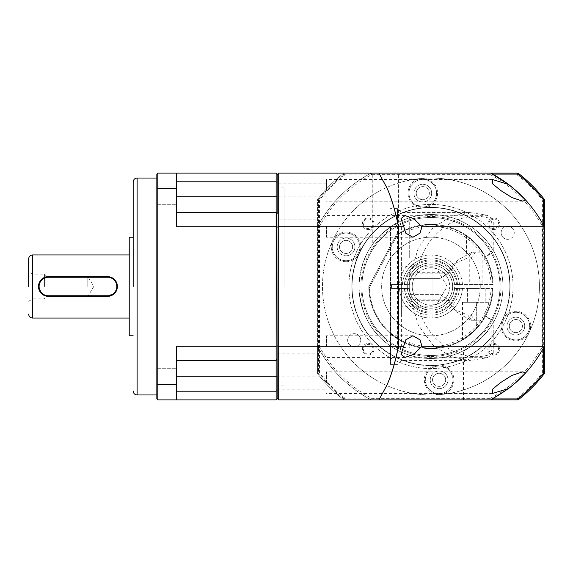 <?xml version="1.0" encoding="UTF-8"?>
<svg xmlns="http://www.w3.org/2000/svg" width="573" height="573" viewBox="0 0 573 573"><rect width="100%" height="100%" fill="white"/><g stroke="black" fill="none" stroke-linecap="round" stroke-linejoin="round"><path stroke-width="0.43" stroke-dasharray="2.87 2.15" d="M133.172 286.5L133.172 181.978L133.187 286.5M28.65 286.5L28.65 258.889L28.65 286.5M176.556 377.141L176.556 386.016L176.556 377.141M156.837 377.141L156.837 386.016L156.837 377.141M176.556 195.859L176.556 186.984L176.556 195.859M156.837 195.859L156.837 186.984L156.837 195.859M156.837 286.5L156.837 178.038L156.837 286.5M129.226 335.799L129.226 237.201M117.393 286.5L117.2 288.441M115.725 291.986L107.531 296.363L48.368 296.363L41.392 293.469M113.017 278.306L117.2 284.573M32.919 286.5L32.919 274.173L32.919 286.5M44.429 286.5L44.429 274.173L44.429 286.5M45.847 286.5L45.847 276.537L45.847 286.5M87.812 286.5L87.812 276.537L87.812 286.5M344.545 397.92A141.001 141.001 0 0 1 319.533 372.916L319.533 200.084A141.001 141.001 0 0 1 344.545 175.08L517.369 175.08A141.001 141.001 0 0 1 542.38 200.084L542.38 372.916A141.001 141.001 0 0 1 517.369 397.92L344.545 397.92L343.872 399.897L371.182 399.897C347.918 387.412 330.041 369.542 317.564 346.278A128.187 128.187 0 0 0 371.182 399.897L278.707 399.897L277.131 398.314L277.131 390.693L277.131 398.908L276.143 399.897L276.143 391.201L277.131 390.693L277.131 359.464L277.131 376.232L176.556 376.232L176.556 391.201L176.556 360.453L176.556 376.232M277.131 346.035L277.131 359.464L276.143 360.453L276.143 391.201L176.556 391.201L176.556 399.897L157.819 399.897L156.837 398.908L156.837 188.861L157.819 188.496L157.819 384.504L176.556 384.504L176.556 346.278L277.131 346.035L277.131 226.965L276.143 226.722L276.143 360.453L277.131 359.464L277.131 345.884L278.707 346.278L317.564 346.278L317.564 226.722L317.564 346.278L319.14 345.884A126.604 126.604 0 0 0 371.569 398.314L490.338 398.314L490.732 399.897A128.187 128.187 0 0 0 544.35 346.278L544.35 226.722A128.187 128.187 0 0 0 490.732 173.103L490.338 174.686L371.569 174.686A126.604 126.604 0 0 0 319.14 227.116L319.14 345.884M277.131 398.314L277.131 174.686L277.131 182.307L276.143 181.799L176.556 181.799L176.556 226.722L176.556 212.547L176.556 226.722L276.143 226.722L276.143 212.547L277.131 213.536L277.131 196.768L276.143 196.768L276.143 173.103L277.131 174.092L277.131 226.965M176.556 188.496L157.819 188.496L157.819 173.103L176.556 173.103L176.556 196.768L276.143 196.768L276.143 212.547L277.131 213.536L277.131 345.884M276.902 213.306L276.143 212.547L176.556 212.547L276.143 212.547L176.556 212.547L176.556 196.768L176.556 212.547M176.556 360.453L176.556 346.278L176.556 360.453L276.143 360.453L176.556 360.453L276.143 360.453L276.902 359.694M276.143 399.897L176.556 399.897L176.556 391.201M176.556 173.103L276.143 173.103M176.556 196.768L176.556 181.799M176.556 384.504L176.556 399.897M157.819 399.897L157.819 384.504L156.837 384.139M157.819 173.103L156.837 174.092L156.837 188.861M129.226 286.5L129.226 254.949L129.226 286.5M38.513 286.5L38.706 284.559M40.182 281.014L41.399 279.524M48.368 276.637L107.531 276.637M430.953 335.799A49.299 49.299 0 0 0 480.26 286.5A49.299 49.299 0 0 0 430.953 237.201A49.299 49.299 0 0 1 480.26 286.5A49.299 49.299 0 0 1 430.953 335.799A49.299 49.299 0 0 1 381.654 286.5A49.299 49.299 0 0 1 430.953 237.201A49.299 49.299 0 0 0 381.654 286.5A49.299 49.299 0 0 0 430.953 335.799M430.953 365.381A78.881 78.881 0 0 0 509.841 286.5A78.881 78.881 0 0 0 430.953 207.619A78.881 78.881 0 0 0 352.073 286.5A78.881 78.881 0 0 0 430.953 365.381A78.881 78.881 0 0 0 509.841 286.5A78.881 78.881 0 0 0 430.953 207.619A78.881 78.881 0 0 0 352.073 286.5A78.881 78.881 0 0 0 430.953 365.381M456.516 288.47L454.539 288.47C452.512 300.854 445.307 308.059 432.93 310.086L432.93 312.063A25.635 25.635 0 0 0 456.516 288.47L457.505 288.47A26.623 26.623 0 0 1 430.953 313.123A26.623 26.623 0 0 1 404.402 288.47A26.623 26.623 0 0 0 428.984 313.051A26.623 26.623 0 0 1 404.402 288.47L400.57 288.47A1.97 1.97 0 0 1 399.445 288.119A1.97 1.97 0 0 0 400.57 288.47L409.351 288.47A21.695 21.695 0 0 1 409.351 284.53L400.57 284.53A1.97 1.97 0 0 0 399.445 284.881A31.551 31.551 0 0 1 429.335 254.985A31.551 31.551 0 0 0 399.445 284.881A1.97 1.97 0 0 1 400.57 284.53L404.402 284.53A26.623 26.623 0 0 1 428.984 259.949L428.984 260.937A25.635 25.635 0 0 0 405.398 284.53L404.402 284.53A26.623 26.623 0 0 1 428.984 259.949L428.984 264.898A21.695 21.695 0 0 1 432.93 264.898L432.93 256.11A1.97 1.97 0 0 0 432.579 254.985A31.551 31.551 0 0 1 462.468 284.881A31.551 31.551 0 0 0 432.579 254.985A1.97 1.97 0 0 1 432.93 256.11L432.93 259.949A26.623 26.623 0 0 1 457.505 284.53L456.516 284.53A25.635 25.635 0 0 0 432.93 260.937L432.93 259.949A26.623 26.623 0 0 1 457.505 284.53L459.482 284.53A28.593 28.593 0 0 0 430.953 257.907A28.593 28.593 0 0 0 402.425 284.53L391.517 284.53L391.517 288.47L402.425 288.47A28.593 28.593 0 0 0 430.953 315.093A28.593 28.593 0 0 0 459.482 288.47L492.451 288.47A61.526 61.526 0 0 1 430.459 348.026A61.526 61.526 0 0 1 369.435 287.474L397.361 234.951A61.526 61.526 0 0 1 492.451 284.53L459.482 284.53A28.593 28.593 0 0 0 430.953 257.907A28.593 28.593 0 0 0 402.425 284.53L391.517 284.53L391.517 288.47L405.398 288.47A25.635 25.635 0 0 0 428.984 312.063L428.984 316.89A1.97 1.97 0 0 0 429.335 318.015A31.551 31.551 0 0 1 399.445 288.119A31.551 31.551 0 0 0 429.335 318.015A1.97 1.97 0 0 1 428.984 316.89L428.984 310.086C416.6 308.059 409.394 300.854 407.374 288.47L405.398 288.47M432.93 312.063L432.93 313.051A26.623 26.623 0 0 0 457.505 288.47A26.623 26.623 0 0 1 432.93 313.051L432.93 316.89A1.97 1.97 0 0 1 432.579 318.015A31.551 31.551 0 0 0 462.468 288.119A31.551 31.551 0 0 1 432.579 318.015A1.97 1.97 0 0 0 432.93 316.89L432.93 308.102A21.695 21.695 0 0 1 409.351 288.47A21.695 21.695 0 0 0 428.984 308.102M430.953 308.195A21.695 21.695 0 0 1 409.265 286.5A21.695 21.695 0 0 1 430.953 264.805A21.695 21.695 0 0 1 452.649 286.5A21.695 21.695 0 0 1 430.953 308.195M432.93 260.937L432.93 262.914C445.307 264.941 452.512 272.146 454.539 284.53L492.451 284.53A61.526 61.526 0 0 0 397.361 234.951L396.91 234.543L397.361 234.951L369.435 287.474A61.526 61.526 0 0 0 430.459 348.026A61.526 61.526 0 0 0 492.451 288.47L493.045 288.47A62.12 62.12 0 0 1 430.38 348.62A62.12 62.12 0 0 1 368.84 287.331L369.435 287.474L368.84 287.331L368.833 286.5L396.215 235.002L368.833 286.5L368.84 287.331A62.12 62.12 0 0 0 430.38 348.62A62.12 62.12 0 0 0 493.045 288.47L459.482 288.47A28.593 28.593 0 0 1 430.953 315.093A28.593 28.593 0 0 1 402.425 288.47L404.402 288.47A26.623 26.623 0 0 0 430.953 313.123A26.623 26.623 0 0 0 457.505 288.47L461.344 288.47A1.97 1.97 0 0 0 462.468 288.119A1.97 1.97 0 0 1 461.344 288.47L454.539 288.47M452.555 284.53A21.695 21.695 0 0 0 432.93 264.898A21.695 21.695 0 0 1 432.93 308.102A21.695 21.695 0 0 0 452.555 288.47M461.344 284.53A1.97 1.97 0 0 1 462.468 284.881A1.97 1.97 0 0 0 461.344 284.53M428.984 256.11A1.97 1.97 0 0 1 429.335 254.985A1.97 1.97 0 0 0 428.984 256.11M405.398 284.53L407.374 284.53C409.394 272.146 416.6 264.941 428.984 262.914L428.984 260.937M428.984 262.914L428.984 264.898A21.695 21.695 0 0 0 409.351 284.53L407.374 284.53M407.374 288.47L409.351 288.47M428.984 312.063L428.984 310.086M432.93 310.086L432.93 308.102M454.539 284.53L456.516 284.53M432.93 264.898L432.93 262.914M326.438 382.664L326.438 371.82L326.438 382.664M326.438 346.593L326.438 335.742L326.438 346.593M277.131 346.593L277.131 340.083L277.131 346.593M277.131 382.664L277.131 376.153L277.131 382.664M277.131 226.407L277.131 232.917L277.131 226.407M326.438 226.407L326.438 237.258L326.438 226.407M277.131 190.336L277.131 183.826L277.131 190.336M326.438 190.336L326.438 179.492L326.438 190.336M277.131 286.5L277.131 187.894L277.131 286.5M284.036 286.5L284.036 187.894L284.036 286.5M430.953 394.962A108.462 108.462 0 0 0 539.422 286.5A108.462 108.462 0 0 0 430.953 178.038A108.462 108.462 0 0 1 539.422 286.5A108.462 108.462 0 0 1 430.953 394.962A108.462 108.462 0 0 1 322.492 286.5A108.462 108.462 0 0 1 430.953 178.038A108.462 108.462 0 0 0 322.492 286.5A108.462 108.462 0 0 0 430.953 394.962A108.462 108.462 0 0 0 539.422 286.5A108.462 108.462 0 0 0 430.953 178.038A108.462 108.462 0 0 1 539.422 286.5A108.462 108.462 0 0 1 430.953 394.962A108.462 108.462 0 0 1 322.492 286.5A108.462 108.462 0 0 1 430.953 178.038A108.462 108.462 0 0 0 322.492 286.5A108.462 108.462 0 0 0 430.953 394.962M351.822 286.5A79.131 79.131 0 0 1 430.953 207.369A79.131 79.131 0 0 1 510.085 286.5A79.131 79.131 0 0 0 430.953 207.369A79.131 79.131 0 0 0 351.822 286.5A79.131 79.131 0 0 0 430.953 365.631A79.131 79.131 0 0 0 510.085 286.5A79.131 79.131 0 0 1 430.953 365.631A79.131 79.131 0 0 1 351.822 286.5M422.788 186.626A6.554 6.554 0 0 0 416.234 193.18A6.554 6.554 0 0 0 422.788 199.733A6.554 6.554 0 0 1 416.234 193.18A6.554 6.554 0 0 1 422.788 186.626A6.554 6.554 0 0 1 429.342 193.18A6.554 6.554 0 0 1 422.788 199.733A6.554 6.554 0 0 0 429.342 193.18A6.554 6.554 0 0 0 422.788 186.626M515.85 319.533A6.554 6.554 0 0 0 509.297 326.087A6.554 6.554 0 0 0 515.85 332.641A6.554 6.554 0 0 1 509.297 326.087A6.554 6.554 0 0 1 515.85 319.533A6.554 6.554 0 0 1 522.404 326.087A6.554 6.554 0 0 1 515.85 332.641A6.554 6.554 0 0 0 522.404 326.087A6.554 6.554 0 0 0 515.85 319.533M507.685 226.213A6.554 6.554 0 0 0 501.131 232.774A6.554 6.554 0 0 0 507.685 239.328A6.554 6.554 0 0 1 501.131 232.774A6.554 6.554 0 0 1 507.685 226.213A6.554 6.554 0 0 1 514.246 232.774A6.554 6.554 0 0 1 507.685 239.328A6.554 6.554 0 0 0 514.246 232.774A6.554 6.554 0 0 0 507.685 226.213M445.672 379.82A6.554 6.554 0 0 0 439.119 373.267A6.554 6.554 0 0 0 432.565 379.82A6.554 6.554 0 0 1 439.119 373.267A6.554 6.554 0 0 1 445.672 379.82A6.554 6.554 0 0 1 439.119 386.374A6.554 6.554 0 0 1 432.565 379.82A6.554 6.554 0 0 0 439.119 386.374A6.554 6.554 0 0 0 445.672 379.82M352.61 246.913A6.554 6.554 0 0 0 346.056 240.359A6.554 6.554 0 0 0 339.502 246.913A6.554 6.554 0 0 1 346.056 240.359A6.554 6.554 0 0 1 352.61 246.913A6.554 6.554 0 0 1 346.056 253.467A6.554 6.554 0 0 1 339.502 246.913A6.554 6.554 0 0 0 346.056 253.467A6.554 6.554 0 0 0 352.61 246.913M354.221 333.672A6.554 6.554 0 0 1 360.775 340.226A6.554 6.554 0 0 0 354.221 333.672A6.554 6.554 0 0 0 347.668 340.226A6.554 6.554 0 0 1 354.221 333.672M354.221 346.787A6.554 6.554 0 0 1 347.668 340.226A6.554 6.554 0 0 0 354.221 346.787A6.554 6.554 0 0 0 360.775 340.226A6.554 6.554 0 0 1 354.221 346.787M348.864 286.5A82.089 82.089 0 0 1 430.953 204.411A82.089 82.089 0 0 1 513.043 286.5A82.089 82.089 0 0 1 430.953 368.589A82.089 82.089 0 0 1 348.864 286.5A82.089 82.089 0 0 1 430.953 204.411A82.089 82.089 0 0 1 513.043 286.5A82.089 82.089 0 0 1 430.953 368.589A82.089 82.089 0 0 1 348.864 286.5M352.073 286.5A78.881 78.881 0 0 1 430.953 207.619A78.881 78.881 0 0 1 509.841 286.5A78.881 78.881 0 0 1 430.953 365.381A78.881 78.881 0 0 1 352.073 286.5A78.881 78.881 0 0 1 430.953 207.619A78.881 78.881 0 0 1 509.841 286.5A78.881 78.881 0 0 1 430.953 365.381A78.881 78.881 0 0 1 352.073 286.5M394.167 348.37L390.528 346.056C370.903 332.798 360.388 312.951 358.977 286.5A71.983 71.983 0 0 1 430.953 214.517A71.983 71.983 0 0 1 502.936 286.5A71.983 71.983 0 0 1 430.953 358.483A71.983 71.983 0 0 1 358.977 286.5C360.388 260.035 370.91 240.187 390.528 226.944L394.167 224.63A71.983 71.983 0 0 1 502.936 286.5A71.983 71.983 0 0 1 394.167 348.37L397.433 349.1L397.433 208.601L397.433 223.9L394.167 224.63M397.433 223.9L401.372 226.07L409.265 224.795L409.265 230.396A60.151 60.151 0 0 1 491.104 286.5A60.151 60.151 0 0 1 409.265 342.604L409.265 348.205L401.372 346.93L397.433 349.1M409.265 342.604L409.265 348.205M409.265 357.695L487.258 357.695L470.397 360.453L450.972 356.693L432.944 345.082L418.29 325.041L410.182 297.265L409.265 296.621L409.265 273.128L448.036 273.128L454.031 263.716L467.826 257.907L401.372 257.907L401.372 286.5L401.372 226.07M401.372 346.93L401.372 286.5L401.372 315.093L484.371 315.093L491.14 321.009L491.14 349.953L409.265 349.953M432.93 286.5L432.93 266.782L432.93 286.5C432.93 263.601 432.93 263.601 432.93 286.5C432.93 263.601 432.93 263.601 432.93 286.5L432.93 306.218L432.93 286.5C432.93 309.399 432.93 309.399 432.93 286.5C432.93 309.399 432.93 309.399 432.93 286.5M432.93 304.249L436.87 304.249L436.87 286.5L436.87 304.249L447.119 286.5L436.87 268.751L436.87 286.5L436.87 268.751L432.93 268.751M371.182 399.897L369.349 398.908L371.182 399.897L490.732 399.897L371.182 399.897L371.569 398.314M278.707 399.897L278.707 173.103L371.182 173.103A128.187 128.187 0 0 0 317.564 226.722L278.707 226.722L277.131 227.116M490.338 398.314A126.604 126.604 0 0 0 542.774 345.884L544.35 346.278L544.35 226.722L542.774 227.116A126.604 126.604 0 0 0 490.338 174.686M542.774 345.884L542.774 227.116M319.533 200.084L317.564 199.418L317.564 226.722L319.14 227.116M319.533 372.916L317.564 373.582L318.545 373.252L318.545 348.112L317.564 346.278L317.564 226.722L318.545 224.888L317.564 226.722C330.041 203.458 347.918 185.588 371.182 173.103L371.569 174.686M277.131 174.686L278.707 173.103M371.182 173.103L369.349 174.092A128.187 128.187 0 0 0 318.545 224.888A128.187 128.187 0 0 1 369.349 174.092L371.182 173.103L490.732 173.103L492.565 174.092A128.187 128.187 0 0 1 543.362 224.888L543.362 348.112L544.35 346.278M390.528 226.944L390.528 364.399L390.528 226.944M409.265 230.396L409.265 257.907L401.372 257.907L401.372 315.093L484.371 315.093L493.253 321.009L409.265 321.009M409.265 251.991L409.265 257.907L484.371 257.907L467.826 257.907L471.987 252.27L493.253 251.991L484.371 257.907L491.14 251.991L409.265 251.991L409.265 223.047L491.14 223.047L491.14 251.991L493.253 251.991L493.253 219.674C460.721 206.387 422.638 233.899 417.201 272.698L410.182 275.735L418.276 247.987L432.909 227.968L450.908 216.336L470.383 212.547L487.258 215.305L409.265 215.305L409.265 223.047M409.265 224.795L409.265 215.305M409.265 296.621L409.265 276.379L410.182 275.735M487.258 357.695L492.622 354.315L491.14 349.953M401.372 286.5L401.372 306.218L401.372 286.5M491.14 223.047L492.622 218.685L487.258 215.305M410.182 297.265L417.201 300.302C422.638 339.094 460.721 366.627 493.253 353.326L492.622 354.315M492.622 218.685L493.253 219.674M409.265 273.128L409.265 276.379M493.253 353.326L493.253 321.009L471.987 320.73L457.72 313.03L450.049 300.302L417.201 300.302M471.987 320.73L467.826 315.093L454.017 309.277L448.036 299.872L409.265 299.872M439.792 294.386L450.049 300.302L448.036 299.872L439.792 294.386L409.265 294.386L439.792 294.386M417.201 272.698L450.049 272.698L439.792 278.614L409.265 278.614L439.792 278.614L448.036 273.128L450.049 272.698L457.741 259.956L471.987 252.27M476.313 302.279L491.04 302.279A62.12 62.12 0 0 1 476.313 328.945C469.008 335.721 464.409 339.409 462.511 340.011C464.381 339.431 468.986 335.742 476.313 328.945C469.008 335.721 464.409 339.409 462.511 340.011C464.381 339.431 468.986 335.742 476.313 328.945A62.12 62.12 0 0 0 491.04 302.279L462.511 302.279L476.313 302.279L476.313 328.945L476.313 302.279M476.313 288.47L467.439 288.47L476.313 288.47M469.76 254.949L482.867 254.949L469.76 254.949L469.76 284.53L482.867 284.53L469.76 284.53M482.867 254.949L482.867 284.53M457.505 284.53A26.623 26.623 0 0 0 430.953 259.877A26.623 26.623 0 0 0 404.402 284.53A26.623 26.623 0 0 1 430.953 259.877A26.623 26.623 0 0 1 457.505 284.53M476.313 254.949L466.451 254.949L484.464 254.949L476.313 244.055C471.121 239.041 467.833 236.198 466.451 235.517C467.826 236.191 471.113 239.034 476.313 244.055C471.121 239.041 467.833 236.198 466.451 235.517C467.826 236.191 471.113 239.034 476.313 244.055L484.464 254.949L476.313 254.949M396.215 235.002L396.91 234.543L396.215 235.002M493.045 284.53L492.451 284.53L493.045 284.53A62.12 62.12 0 0 0 396.91 234.543A62.12 62.12 0 0 1 493.045 284.53M452.641 286.98A21.695 21.695 0 0 1 431.462 308.188A21.695 21.695 0 0 0 452.641 286.98L454.618 286.937A23.665 23.665 0 0 1 431.505 310.158A23.665 23.665 0 0 1 407.296 287.052A23.665 23.665 0 0 1 430.402 262.842A23.665 23.665 0 0 1 454.568 284.967A23.665 23.665 0 0 0 430.402 262.842A23.665 23.665 0 0 0 407.296 287.052A23.665 23.665 0 0 0 431.505 310.158A23.665 23.665 0 0 0 454.618 286.937L452.641 286.98M431.462 308.188A21.695 21.695 0 0 1 409.265 287.001A21.695 21.695 0 0 1 430.452 264.812A21.695 21.695 0 0 0 409.265 287.001A21.695 21.695 0 0 0 431.462 308.188M430.516 267.77A18.737 18.737 0 0 0 412.223 286.937A18.737 18.737 0 0 0 431.39 305.23A18.737 18.737 0 0 0 449.683 287.052A18.737 18.737 0 0 1 431.39 305.23A18.737 18.737 0 0 1 412.223 286.937A18.737 18.737 0 0 1 430.516 267.77A18.737 18.737 0 0 1 449.633 285.082A18.737 18.737 0 0 0 430.516 267.77M430.452 264.812A21.695 21.695 0 0 1 452.598 285.01A21.695 21.695 0 0 0 430.452 264.812M454.568 284.967L449.633 285.082L454.568 284.967M346.056 261.703A14.791 14.791 0 0 0 360.847 246.913A14.791 14.791 0 0 0 346.056 232.122A14.791 14.791 0 0 0 331.266 246.913A14.791 14.791 0 0 0 346.056 261.703M346.056 233.104A13.802 13.802 0 0 1 359.865 246.913A13.802 13.802 0 0 1 346.056 260.715A13.802 13.802 0 0 1 332.254 246.913A13.802 13.802 0 0 1 346.056 233.104A13.802 13.802 0 0 1 359.865 246.913A13.802 13.802 0 0 1 346.056 260.715A13.802 13.802 0 0 1 332.254 246.913A13.802 13.802 0 0 1 346.056 233.104M422.788 207.97A14.791 14.791 0 0 0 437.579 193.18A14.791 14.791 0 0 0 422.788 178.389A14.791 14.791 0 0 0 407.997 193.18A14.791 14.791 0 0 0 422.788 207.97M422.788 179.378A13.802 13.802 0 0 1 436.597 193.18A13.802 13.802 0 0 1 422.788 206.989A13.802 13.802 0 0 1 408.986 193.18A13.802 13.802 0 0 1 422.788 179.378A13.802 13.802 0 0 1 436.597 193.18A13.802 13.802 0 0 1 422.788 206.989A13.802 13.802 0 0 1 408.986 193.18A13.802 13.802 0 0 1 422.788 179.378M515.85 340.878A14.791 14.791 0 0 0 530.641 326.087A14.791 14.791 0 0 0 515.85 311.297A14.791 14.791 0 0 0 501.06 326.087A14.791 14.791 0 0 0 515.85 340.878M515.85 312.285A13.802 13.802 0 0 1 529.66 326.087A13.802 13.802 0 0 1 515.85 339.896A13.802 13.802 0 0 1 502.048 326.087A13.802 13.802 0 0 1 515.85 312.285A13.802 13.802 0 0 1 529.66 326.087A13.802 13.802 0 0 1 515.85 339.896A13.802 13.802 0 0 1 502.048 326.087A13.802 13.802 0 0 1 515.85 312.285M439.119 394.611A14.791 14.791 0 0 0 453.909 379.82A14.791 14.791 0 0 0 439.119 365.03A14.791 14.791 0 0 0 424.328 379.82A14.791 14.791 0 0 0 439.119 394.611M439.119 366.011A13.802 13.802 0 0 1 452.921 379.82A13.802 13.802 0 0 1 439.119 393.622A13.802 13.802 0 0 1 425.316 379.82A13.802 13.802 0 0 1 439.119 366.011A13.802 13.802 0 0 1 452.921 379.82A13.802 13.802 0 0 1 439.119 393.622A13.802 13.802 0 0 1 425.316 379.82A13.802 13.802 0 0 1 439.119 366.011M430.953 356.506A70.006 70.006 0 0 0 500.967 286.5A70.006 70.006 0 0 0 430.953 216.494A70.006 70.006 0 0 0 360.947 286.5A70.006 70.006 0 0 0 430.953 356.506M430.953 217.475A69.025 69.025 0 0 1 499.978 286.5A69.025 69.025 0 0 1 430.953 355.525A69.025 69.025 0 0 1 361.935 286.5A69.025 69.025 0 0 1 430.953 217.475A69.025 69.025 0 0 1 499.978 286.5A69.025 69.025 0 0 1 430.953 355.525A69.025 69.025 0 0 1 361.935 286.5A69.025 69.025 0 0 1 430.953 217.475M368.203 355.088A5.837 5.837 0 0 0 374.04 349.251A5.837 5.837 0 0 0 368.203 343.42A5.837 5.837 0 0 0 362.372 349.251A5.837 5.837 0 0 0 368.203 355.088M368.203 344.402A4.849 4.849 0 0 1 373.052 349.251A4.849 4.849 0 0 1 368.203 354.1A4.849 4.849 0 0 1 363.354 349.251A4.849 4.849 0 0 1 368.203 344.402A4.849 4.849 0 0 1 373.052 349.251A4.849 4.849 0 0 1 368.203 354.1A4.849 4.849 0 0 1 363.354 349.251A4.849 4.849 0 0 1 368.203 344.402M493.704 355.088A5.837 5.837 0 0 0 499.541 349.251A5.837 5.837 0 0 0 493.704 343.42A5.837 5.837 0 0 0 487.874 349.251A5.837 5.837 0 0 0 493.704 355.088M493.704 344.402A4.849 4.849 0 0 1 498.553 349.251A4.849 4.849 0 0 1 493.704 354.1A4.849 4.849 0 0 1 488.855 349.251A4.849 4.849 0 0 1 493.704 344.402A4.849 4.849 0 0 1 498.553 349.251A4.849 4.849 0 0 1 493.704 354.1A4.849 4.849 0 0 1 488.855 349.251A4.849 4.849 0 0 1 493.704 344.402M493.704 229.58A5.837 5.837 0 0 0 499.541 223.749A5.837 5.837 0 0 0 493.704 217.912A5.837 5.837 0 0 0 487.874 223.749A5.837 5.837 0 0 0 493.704 229.58M493.704 218.9A4.849 4.849 0 0 1 498.553 223.749A4.849 4.849 0 0 1 493.704 228.598A4.849 4.849 0 0 1 488.855 223.749A4.849 4.849 0 0 1 493.704 218.9A4.849 4.849 0 0 1 498.553 223.749A4.849 4.849 0 0 1 493.704 228.598A4.849 4.849 0 0 1 488.855 223.749A4.849 4.849 0 0 1 493.704 218.9M368.203 229.58A5.837 5.837 0 0 0 374.04 223.749A5.837 5.837 0 0 0 368.203 217.912A5.837 5.837 0 0 0 362.372 223.749A5.837 5.837 0 0 0 368.203 229.58M368.203 218.9A4.849 4.849 0 0 1 373.052 223.749A4.849 4.849 0 0 1 368.203 228.598A4.849 4.849 0 0 1 363.354 223.749A4.849 4.849 0 0 1 368.203 218.9A4.849 4.849 0 0 1 373.052 223.749A4.849 4.849 0 0 1 368.203 228.598A4.849 4.849 0 0 1 363.354 223.749A4.849 4.849 0 0 1 368.203 218.9M399.402 173.103L385.6 173.103L399.402 173.103L398.414 174.092L385.6 174.092L398.414 174.092L398.414 222.295C396.43 221.3 372.908 240.66 372.779 244.112C372.916 240.667 396.401 221.314 398.414 222.295M489.134 399.897L463.493 399.897L489.134 399.897L489.134 328.888C488.998 332.333 465.512 351.686 463.493 350.705C465.484 351.7 489.005 332.34 489.134 328.888M463.493 399.897L463.493 350.705M346.056 255.787A8.874 8.874 0 0 0 354.931 246.913A8.874 8.874 0 0 0 346.056 238.039A8.874 8.874 0 0 1 354.931 246.913A8.874 8.874 0 0 1 346.056 255.787A8.874 8.874 0 0 1 337.182 246.913A8.874 8.874 0 0 1 346.056 238.039A8.874 8.874 0 0 0 337.182 246.913A8.874 8.874 0 0 0 346.056 255.787M422.788 202.054A8.874 8.874 0 0 0 431.662 193.18A8.874 8.874 0 0 0 422.788 184.305A8.874 8.874 0 0 1 431.662 193.18A8.874 8.874 0 0 1 422.788 202.054A8.874 8.874 0 0 1 413.914 193.18A8.874 8.874 0 0 1 422.788 184.305A8.874 8.874 0 0 0 413.914 193.18A8.874 8.874 0 0 0 422.788 202.054M515.85 334.961A8.874 8.874 0 0 0 524.725 326.087A8.874 8.874 0 0 0 515.85 317.213A8.874 8.874 0 0 1 524.725 326.087A8.874 8.874 0 0 1 515.85 334.961A8.874 8.874 0 0 1 506.976 326.087A8.874 8.874 0 0 1 515.85 317.213A8.874 8.874 0 0 0 506.976 326.087A8.874 8.874 0 0 0 515.85 334.961M439.119 388.695A8.874 8.874 0 0 0 447.993 379.82A8.874 8.874 0 0 0 439.119 370.946A8.874 8.874 0 0 1 447.993 379.82A8.874 8.874 0 0 1 439.119 388.695A8.874 8.874 0 0 1 430.244 379.82A8.874 8.874 0 0 1 439.119 370.946A8.874 8.874 0 0 0 430.244 379.82A8.874 8.874 0 0 0 439.119 388.695M430.953 214.517A71.983 71.983 0 0 1 502.936 286.5A71.983 71.983 0 0 1 430.953 358.483A71.983 71.983 0 0 1 358.977 286.5A71.983 71.983 0 0 1 430.953 214.517A71.983 71.983 0 0 1 502.936 286.5A71.983 71.983 0 0 1 430.953 358.483A71.983 71.983 0 0 1 358.977 286.5A71.983 71.983 0 0 1 430.953 214.517M371.791 173.103L385.6 173.103L371.791 173.103L372.779 174.092L385.6 174.092L372.779 174.092L372.779 244.112M542.38 200.084L544.35 199.418L544.35 373.582L542.38 372.916M517.369 175.08L518.042 173.103A142.978 142.978 0 0 1 544.35 199.418M344.545 175.08L343.872 173.103L518.042 173.103M517.369 397.92L518.042 399.897L343.872 399.897A142.978 142.978 0 0 1 317.564 373.582L317.564 199.418A142.978 142.978 0 0 1 343.872 173.103L344.208 174.092L492.565 174.092M544.35 373.582A142.978 142.978 0 0 1 518.042 399.897M508.566 388.523A128.187 128.187 0 0 1 492.565 398.908L344.208 398.908L343.872 399.897A142.978 142.978 0 0 1 317.564 373.582L317.564 346.278L318.545 348.112A128.187 128.187 0 0 0 369.349 398.908A128.187 128.187 0 0 1 318.545 348.112L318.545 199.748L317.564 199.418A142.978 142.978 0 0 1 343.872 173.103M492.565 398.908L492.565 398.908A128.187 128.187 0 0 0 543.362 348.112M318.545 199.748A141.989 141.989 0 0 1 344.208 174.092M344.208 398.908A141.989 141.989 0 0 1 318.545 373.252M137.112 394.962L137.112 178.038M32.597 318.051L32.597 254.949M428.984 264.898A21.695 21.695 0 0 0 409.351 284.53M471.013 315.093L475.547 321.009M475.547 251.991L471.013 257.907M156.837 368.267L176.556 368.267L156.837 368.267M156.837 186.984L176.556 186.984L156.837 186.984M28.65 301.291L32.919 298.827L44.429 298.827L45.847 296.463L87.812 296.463L93.8 286.5L87.812 276.537L45.847 276.537L44.429 274.173L32.919 274.173L28.65 271.709M156.837 386.016L176.556 386.016L156.837 386.016M156.837 204.733L176.556 204.733L156.837 204.733M522.769 371.82L326.438 371.82M412.875 335.742L326.438 335.742M277.131 340.083L326.438 340.083M277.131 376.153L326.438 376.153M326.438 219.903L277.131 219.903M326.438 183.826L277.131 183.826M284.036 187.894L277.131 187.894M405.011 215.563L326.438 215.563M492.408 179.492L326.438 179.492M390.528 364.399L397.433 364.399L401.372 360.453L470.397 360.453M432.93 266.782L401.372 266.782M492.408 393.508L326.438 393.508M405.011 357.437L326.438 357.437M277.131 353.097L326.438 353.097M277.131 389.174L326.438 389.174M326.438 232.917L277.131 232.917M326.438 196.847L277.131 196.847M284.036 385.106L277.131 385.106M412.875 237.258L326.438 237.258M522.769 201.18L326.438 201.18M470.383 212.547L401.372 212.547L397.433 208.601L390.528 208.601M432.93 306.218L401.372 306.218M454.017 309.277L457.72 313.03M457.741 259.956L454.031 263.723M467.439 288.47L467.439 302.279M466.451 235.517L466.451 254.949M485.188 288.47L485.188 302.279M462.511 302.279L462.511 340.011"/><path stroke-width="0.86" d="M133.172 286.5L133.172 181.978L133.172 286.5M28.65 286.5L28.65 258.889L28.65 286.5M133.172 237.201L129.226 237.201L129.226 335.799L133.172 335.799M117.2 288.441L115.725 291.986M41.392 293.469L38.513 286.5M107.531 277.232A9.268 9.268 0 0 1 116.799 286.5A9.268 9.268 0 0 1 107.531 295.768L48.368 295.768A9.268 9.268 0 0 1 39.1 286.5A9.268 9.268 0 0 1 48.368 277.232L107.531 277.232L107.531 276.637A9.863 9.863 0 0 1 117.393 286.5A9.863 9.863 0 0 1 107.531 296.363L48.368 296.363A9.863 9.863 0 0 1 38.513 286.5A9.863 9.863 0 0 1 48.368 276.637L107.531 276.637L113.017 278.306M117.2 284.573L117.393 286.5M176.556 391.201L276.143 391.201L276.143 399.897L277.131 398.908L277.131 376.232L276.143 376.232L276.143 391.201L277.131 390.693L276.902 213.306M176.556 181.799L276.143 181.799L276.143 212.547L277.131 213.536L277.131 174.092L276.143 173.103L276.143 181.799L277.131 182.307L277.131 196.768L176.556 196.768M176.556 212.547L276.143 212.547L276.143 226.722L277.131 226.965M277.131 346.035L276.143 346.278L276.143 226.722L176.556 226.722L176.556 173.103L157.819 173.103L156.837 174.092L156.837 384.139L157.819 384.504L157.819 188.496L176.556 188.496M156.837 384.139L156.837 398.908L157.819 399.897L176.556 399.897L176.556 346.278L276.143 346.278L276.143 360.453L276.902 359.694M176.556 376.232L276.143 376.232L276.143 360.453L176.556 360.453M176.556 399.897L276.143 399.897M276.143 173.103L176.556 173.103M176.556 384.504L157.819 384.504L157.819 399.897M157.819 173.103L157.819 188.496L156.837 188.861M38.706 284.559L40.182 281.014M41.399 279.524L48.368 276.637L48.368 277.232M525.591 372.966L515.714 382.664L508.566 388.515L492.408 393.508L492.429 389.318L500.458 382.664L512.018 375.387L522.769 371.82L525.591 372.966C532.947 364.908 539.207 356.012 544.35 346.278L421.972 346.278L413.642 354.408L405.011 357.437L401.036 354.451L405.72 339.882L412.875 335.742L420.03 339.882L421.972 346.278M403.779 226.722L401.036 218.564L405.011 215.563L413.627 218.578L421.972 226.722L420.03 233.118L412.875 237.258L405.72 233.118L403.779 226.722L278.707 226.722L278.707 399.897L378.903 399.897L386.997 385.013C391.724 374.155 395.528 361.241 398.414 346.278L278.707 346.278L277.131 345.884M508.566 184.485L515.714 190.336L525.591 200.034L522.769 201.18L512.018 197.613L500.458 190.336L492.422 183.668L492.408 179.492L508.566 184.485L490.732 173.103L278.707 173.103L277.131 174.686M543.362 348.112L544.35 346.278L544.35 373.582L543.362 373.252L543.362 348.112A128.187 128.187 0 0 1 508.566 388.523L490.732 399.897L492.565 398.908L490.732 399.897L378.903 399.897M277.131 398.314L278.707 399.897M403.779 346.278L398.414 346.278C395.621 361.105 391.817 374.019 386.997 385.013M398.414 346.278L398.414 226.722C395.528 211.759 391.724 198.845 386.997 187.987L378.903 173.103M544.35 346.278L544.35 226.722L421.972 226.722M277.131 227.116L278.707 226.722L278.707 173.103M544.35 199.418A142.978 142.978 0 0 0 518.042 173.103L490.732 173.103L492.565 174.092A128.187 128.187 0 0 1 543.362 224.888L544.35 226.722L544.35 199.418L543.362 199.748L543.362 224.888L544.35 226.722C539.207 216.988 532.947 208.092 525.591 200.034M386.997 187.987C391.817 198.981 395.621 211.895 398.414 226.722M490.732 173.103L343.872 173.103M490.732 399.897L518.042 399.897L517.706 398.908L492.565 398.908M544.35 373.582A142.978 142.978 0 0 1 518.042 399.897M518.042 173.103L517.706 174.092A141.989 141.989 0 0 1 543.362 199.748M492.565 174.092L517.706 174.092M543.362 373.252A141.989 141.989 0 0 1 517.706 398.908M133.172 181.978C133.409 179.585 134.719 178.267 137.112 178.038L137.112 394.962L156.837 394.962M28.65 258.889C28.886 256.496 30.197 255.186 32.597 254.949L32.597 318.051L129.226 318.051M48.368 295.768L48.368 296.363M107.531 296.363L107.531 295.768M137.112 178.038L156.837 178.038M137.112 394.962C134.719 394.733 133.409 393.415 133.172 391.022M32.597 254.949L129.226 254.949M32.597 318.051C30.197 317.814 28.886 316.504 28.65 314.111"/></g></svg>
